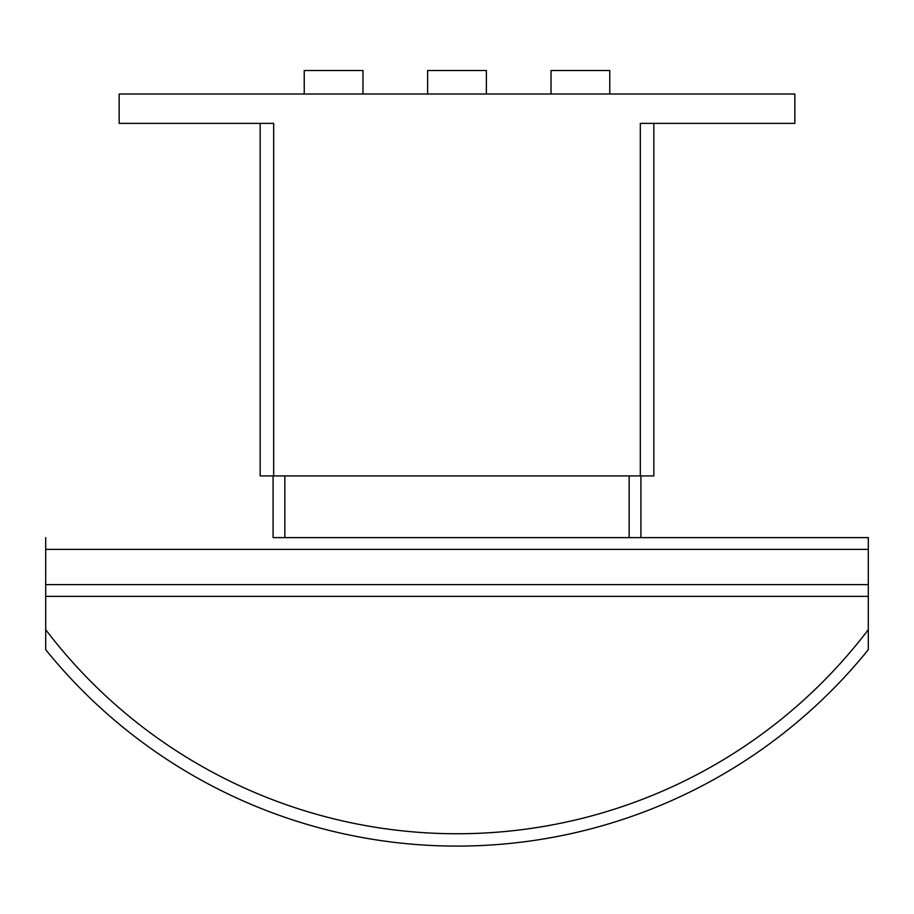 <?xml version="1.0" encoding="UTF-8"?>
<svg xmlns="http://www.w3.org/2000/svg" width="914" height="914" viewBox="0 0 914 914"><rect width="100%" height="100%" fill="white"/><g stroke="black" fill="none" stroke-linecap="round" stroke-linejoin="round"><path stroke-width="1.37" d="M551.016 94.005L551.016 70.504L609.764 70.504L609.764 94.005M427.626 94.005L427.626 70.504L486.374 70.504L486.374 94.005M304.236 94.005L304.236 70.504L362.984 70.504L362.984 94.005M260.159 475.92L260.159 123.379L260.159 475.92L653.841 475.92L653.841 123.379L653.841 475.92M640.326 475.92L640.326 123.379L794.849 123.379L794.849 94.005L119.151 94.005L119.151 123.379L273.674 123.379L273.674 475.92M868.3 596.374L45.7 596.374L45.7 629.655A516.479 516.479 0 0 0 868.3 629.655L868.3 537.615L640.908 537.615L868.3 537.615M868.3 629.655L868.3 649.66A528.818 528.818 0 0 1 45.7 649.66L45.7 629.655M273.092 475.92L273.092 537.615L640.908 537.615L640.908 475.92M45.7 537.615L45.7 596.374M284.848 475.92L284.848 537.615M629.152 475.92L629.152 537.615M45.7 584.617L868.3 584.617M45.7 549.371L868.3 549.371"/></g></svg>
